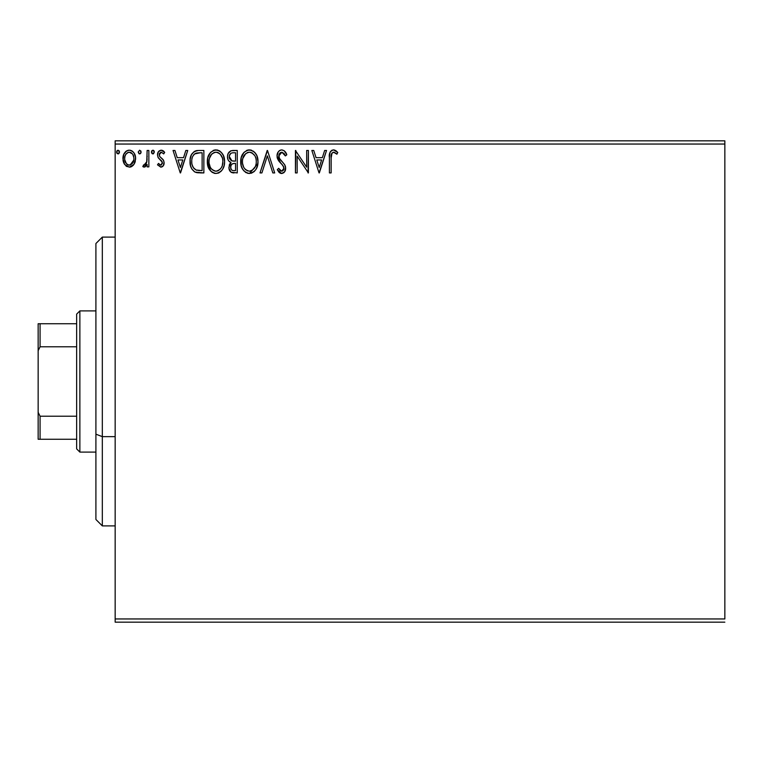 <?xml version="1.0" encoding="UTF-8"?>
<svg xmlns="http://www.w3.org/2000/svg" width="763" height="763" viewBox="0 0 763 763"><rect width="100%" height="100%" fill="white"/><g stroke="black" fill="none" stroke-linecap="round" stroke-linejoin="round"><path stroke-width="1.14" d="M115.165 144.045L724.85 144.045L724.85 618.955L115.165 618.955L115.165 144.045L115.165 622.169L724.85 622.169L115.165 622.169L115.165 618.955L724.85 618.955L724.85 144.045L115.165 144.045L115.165 140.831L115.165 144.045M133.935 164.446L135.614 158.628C135.652 153.964 133.544 151.15 129.271 150.177C125.008 151.15 122.891 153.964 122.938 158.628L124.617 164.455L129.271 167.164L133.935 164.446L135.213 161.661L135.518 157.159L134.069 153.048L132.056 150.95L129.271 150.177L126.486 150.96L123.787 154.345L123.034 160.163L124.207 163.807L126.601 166.42L129.968 167.126L133.506 165.018M147.125 150.464L148.852 150.464L147.125 150.464L146.734 162.176L145.781 164.341L144.655 165.123L143.635 164.856L142.805 166.601L145.151 166.906L147.125 164.455L147.125 166.878L148.852 166.878L148.852 150.464L148.852 166.878L148.852 150.464L147.125 150.464L146.858 161.613L142.805 166.601L144.121 167.164L147.125 164.455L147.125 166.878L148.852 166.878L147.125 166.878M160.831 167.164L163.339 165.724L164.083 162.204L163.158 159.677L159.629 156.396L159.353 153.907L161.336 152.19L163.702 153.916L164.694 152.4L163.206 150.816L161.136 150.177L158.389 151.761L157.493 154.918L158.265 157.798L162.281 162.166L161.441 164.932L160.02 164.97L158.504 163.416L157.493 164.827L160.831 167.164C163.063 166.696 164.159 165.266 164.121 162.853L163.568 160.325L159.629 156.396L159.219 154.832L161.336 152.19L163.702 153.916L164.694 152.4L161.136 150.177C158.694 150.692 157.474 152.276 157.493 154.918L158.065 157.455L161.975 161.451L162.395 162.939L160.726 165.151L158.504 163.416L157.493 164.827L161.203 167.145M198.638 150.464L194.336 151.389L191.456 154.698L190.14 159.429L190.531 165.743L191.79 168.919L194.765 171.933L197.741 172.781L203.864 172.924L203.864 150.464L198.638 150.464C192.648 151.274 189.777 154.927 190.035 161.413C189.777 166.019 191.465 169.586 195.109 172.114L203.864 172.924L203.864 150.464L203.864 172.924L200.45 172.924M232.772 150.464L237.264 150.464L231.065 150.731L228.194 153.458L227.488 156.253L227.87 159.276L228.728 160.888L231.017 162.576L229.405 164.713L228.986 168.442L230.97 172.171L237.264 172.924L237.264 150.464L237.264 172.924L237.264 150.464L232.772 150.464C229.262 151.007 227.498 153.125 227.469 156.835C227.45 159.524 228.633 161.441 231.017 162.576L228.91 167.355C228.938 170.893 230.664 172.753 234.088 172.924L233.545 172.915M261.9 172.924L260.011 172.924L267.212 150.464L260.011 172.924L261.9 172.924L267.355 155.881L272.82 172.924L274.699 172.924L267.498 150.464L274.699 172.924L267.498 150.464L260.011 172.924L261.9 172.924L267.355 155.881L272.82 172.924L274.699 172.924L272.82 172.924M306.669 150.464L306.669 167.173L295.434 150.464L295.434 172.924L297.16 172.924L297.16 156.167L308.395 172.924L308.395 150.464L306.669 150.464L308.395 150.464L306.669 150.464L306.669 167.173L295.434 150.464L295.434 172.924L297.16 172.924L297.16 156.167L308.395 172.924L308.395 150.464L308.033 172.924M331.142 157.979L332.039 152.953L334.127 152.276L336.893 154.202L337.771 152.476L335.92 150.702L333.526 149.882L331.724 150.33L330.141 152.075L329.444 156.253L329.416 172.924L331.142 172.924L331.142 157.979C330.617 155.232 331.419 153.296 333.545 152.19L336.893 154.202L337.771 152.476L333.526 149.882C330.093 151.055 328.729 153.678 329.416 157.75L329.416 172.924L331.142 172.924L331.152 157.121M324.656 150.464L326.535 150.464L319.335 172.924L326.535 150.464L324.656 150.464L322.348 157.664L316.044 157.664L313.736 150.464L311.848 150.464L319.048 172.924L326.535 150.464L324.656 150.464L322.348 157.664L316.044 157.664L313.736 150.464L311.848 150.464L319.048 172.924L311.848 150.464L313.736 150.464M281.747 149.882L279.716 150.454L278.209 151.942L277.007 155.967L278.114 159.953L282.873 165.447L283.855 167.564L283.359 170.263L282.157 171.141L280.164 170.578L278.648 168.318L277.293 169.701L278.962 172.238L281.633 173.497L284.685 171.742L285.591 167.364L284.589 164.56L279.296 158.199L278.991 154.46L280.002 152.924L281.871 152.19L284.113 153.554L285.391 155.929L286.793 154.794L284.332 150.855L281.747 149.882C278.619 150.569 277.036 152.6 277.007 155.967L280.736 163.215L282.873 165.447L283.922 168.356L281.652 171.198L278.648 168.318L277.293 169.701L281.633 173.497C284.341 172.915 285.677 171.17 285.648 168.261L284.761 164.837L279.296 158.199L278.733 155.995L281.871 152.19L285.391 155.929L286.793 154.794C286.049 152.047 284.361 150.416 281.747 149.882M257.999 161.594L256.854 155.69L254.68 152.323L251.323 150.168L247.336 150.177L243.998 152.371L241.194 157.693L241.194 165.743L242.796 169.472L245.6 172.381L248.452 173.43L251.456 173.182L254.174 171.57L255.986 169.329L257.522 165.6L257.999 161.594C258.075 155.194 255.195 151.293 249.329 149.882C243.483 151.351 240.612 155.29 240.717 161.699C240.612 168.184 243.521 172.114 249.472 173.497C255.281 171.971 258.123 168.003 257.999 161.594M224.599 161.594L223.454 155.69L221.27 152.323L217.922 150.168L213.936 150.177L210.588 152.371L207.784 157.693L207.794 165.743L209.396 169.472L212.2 172.381L215.042 173.43L218.056 173.182L220.765 171.57L222.586 169.329L224.112 165.6L224.599 161.594C224.675 155.194 221.785 151.293 215.929 149.882C210.073 151.351 207.202 155.29 207.317 161.699C207.202 168.184 210.121 172.114 216.063 173.497C221.88 171.971 224.723 168.003 224.599 161.594M185.848 150.464L187.736 150.464L180.535 172.924L187.736 150.464L185.848 150.464L183.54 157.664L177.235 157.664L174.927 150.464L173.048 150.464L180.249 172.924L187.736 150.464L185.848 150.464L183.54 157.664L177.235 157.664L174.927 150.464L173.048 150.464L180.249 172.924L173.048 150.464L174.927 150.464M154.326 152.047L153.506 150.349L151.808 150.807L151.465 152.371L152.266 153.744L153.506 153.744L154.326 152.047L152.886 153.916L154.326 152.047L152.886 150.177L151.446 152.047L153.048 153.897M141.079 152.047L139.639 150.177L138.198 152.047L139.019 153.744L140.726 153.277L141.079 152.047L139.639 150.177L138.198 152.047L139.639 153.916L141.06 152.371M119.486 152.047L118.046 150.177L116.958 150.807L116.605 152.047L116.958 153.287L118.046 153.916L119.486 152.047L118.046 150.177L116.605 152.047L118.046 153.916L119.486 152.047M724.85 140.831L115.165 140.831L724.85 140.831L724.85 144.045L724.85 140.831M331.142 172.924L329.416 172.924M329.416 157.75L329.425 157.006M329.635 153.754L329.521 154.746L329.645 153.744M329.864 152.753L330.15 152.075M330.522 151.436L333.212 149.901M334.175 149.939L335.92 150.702M337.771 152.476L336.893 154.202L335.806 153.287M335.567 153.105L333.116 152.238M334.68 152.514L333.545 152.19M331.628 153.592L331.342 154.507M331.314 154.67L331.247 155.194M331.228 155.375L331.171 156.234M331.171 156.253L331.152 157.102M335.825 153.296L336.369 153.744M319.201 167.507L316.779 159.963L321.614 159.963L319.201 167.507L316.779 159.963L321.614 159.963L319.201 167.507M297.16 172.924L295.434 172.924L295.825 150.464M284.198 150.75L286.793 154.794L285.391 155.929L284.828 154.698M280.546 152.543L280.021 152.915M279.229 153.916L279 154.441M278.753 155.604L279.592 158.694M279.058 157.674L279.296 158.199M279.907 159.171L280.298 159.696M280.593 160.068L281.156 160.716M281.366 160.955L282.167 161.785M282.768 162.405L283.35 163.034M284.961 165.237L285.171 165.714M285.429 166.487L285.591 167.364M285.591 169.167L284.685 171.751M285.41 170.101L284.694 171.732M284.122 172.428L283.598 172.867M282.157 173.459L281.251 173.478M280.879 173.411L280.155 173.144M279.544 172.772L278.962 172.228M277.293 169.701L278.648 168.318L278.905 168.795M279.887 170.283L280.422 170.788M280.612 170.902L281.652 171.198M283.369 170.263L283.741 169.51M283.798 169.329L283.922 168.356M283.645 166.811L281.824 164.312M281.061 163.54L280.021 162.452M280.002 162.433L279.363 161.708M279.325 161.661L278.686 160.831M277.656 159.028L277.303 158.046M277.284 157.979L277.093 157.121M277.751 152.695L278.199 151.961M278.228 151.913L279.163 150.864M278.896 151.122L280.679 150.025M286.43 153.926L286.02 153.086M278.886 157.13L278.772 156.568M257.884 163.587L249.472 173.497M248.452 173.43L247.45 173.22M246.163 172.715L245.629 172.4M244.036 171.055L241.985 167.984M241.661 167.221L241.194 165.733M240.841 159.658L240.936 158.962M242.796 153.954L243.979 152.39M246.592 150.454L248.29 149.958M248.824 149.91L249.339 149.882M250.331 149.949L251.313 150.158M253.364 151.16L255.91 153.916M254.708 152.352L255.901 153.897M256.873 155.728L257.265 156.758M257.76 158.704L257.884 159.581M256.54 168.318L256.997 167.25M248.414 152.276L248.986 152.199M255.653 165.666L256.034 164.188M251.418 170.769L249.396 171.198C244.675 170.006 242.367 166.849 242.453 161.708L242.539 163.33L242.453 161.708C242.338 156.52 244.656 153.353 249.396 152.19C254.06 153.353 256.358 156.491 256.273 161.603L256.187 159.992L256.273 161.603C256.378 166.754 254.079 169.949 249.396 171.198L249.797 171.179M243.569 166.973L244.379 168.327M243.635 167.097L242.539 163.33M244.78 168.842L245.686 169.739L244.78 168.842M247.021 152.724L247.784 152.428M242.834 158.437L245.753 153.544M244.541 154.784L243.473 156.596M242.539 160.077L242.825 158.466M255.281 156.663L255.758 157.912M251.714 152.705L254.623 155.452M252.439 153.115L251.752 152.724M250.197 152.247L250.979 152.419M250.34 171.103L251.008 170.931M255.061 167.107L255.357 166.458M256.254 162.414L256.177 163.225M233.001 172.867L231.504 172.476M230.168 171.417L229.606 170.521M229.205 169.5L228.986 168.442M229.262 165.075L229.644 164.179M230.054 163.549L230.455 163.072M230.207 162.166L229.472 161.661M228.719 160.879L228.356 160.335M228.318 160.278L227.679 158.609M228.185 153.487L229.177 151.999M230.55 150.95L231.065 150.731M229.549 158.666L229.205 156.835C229.358 154.078 230.817 152.724 233.564 152.762L235.538 152.762L235.538 161.117L231.914 160.85L234.661 161.117L231.914 160.85L229.224 156.348L229.291 157.817M231.399 169.758L230.674 167.965L230.96 165.514L232.305 163.845L234.651 163.416L233.316 163.52M230.712 166.41L230.645 167.316C230.731 164.703 232.066 163.406 234.651 163.416L235.538 163.416L235.538 170.616L233.745 170.616C231.685 170.531 230.645 169.424 230.645 167.316L231.342 169.682M232.782 170.531L232.114 170.302M231.313 160.602L229.577 158.733M229.291 155.852L230.951 153.258M230.378 153.716L229.844 154.412M229.577 154.937L229.339 155.662M230.798 168.604L230.674 167.965M230.96 165.514L231.675 164.341M234.651 163.416L235.538 163.416L235.538 170.616L233.745 170.616M224.484 163.568L224.322 164.636M224.112 165.609L223.864 166.477M223.588 167.259L223.149 168.28M223.13 168.327L222.586 169.329M222.023 170.168L221.394 170.941M219.334 172.61L218.809 172.886M218.79 172.896L218.065 173.182M215.052 173.43L214.05 173.23M210.626 171.055L207.345 160.688M207.431 159.658L207.526 158.962M208.614 155.366L209.367 153.983L208.614 155.375M209.377 153.973L210.588 152.381M213.192 150.454L214.88 149.958M215.929 149.882L215.424 149.91M216.93 149.949L217.903 150.158M219.734 151.007L219.191 150.692M219.963 151.16L222.5 153.916M221.299 152.352L222.491 153.897M223.368 155.499L223.864 156.758M224.351 158.704L224.475 159.562M224.475 163.616L224.57 162.605M207.345 162.719L207.431 163.73M213.621 152.724L215.576 152.199M218.304 152.705L220.24 154.174L222.348 157.912M222.252 165.666L222.863 161.603C222.968 166.754 220.679 169.949 215.986 171.198L215.176 171.131L215.986 171.198C211.275 170.006 208.957 166.849 209.043 161.708C208.928 156.52 211.246 153.353 215.986 152.19C220.66 153.353 222.949 156.491 222.863 161.603L222.624 164.188M220.717 168.594L218.342 170.616L216.396 171.179M210.168 166.973L210.979 168.327M209.043 161.708L209.129 160.077L209.043 161.708M210.235 167.097L209.138 163.33M211.38 168.842L212.286 169.739L211.38 168.842M215.004 152.276L214.384 152.428M209.424 158.437L211.656 154.174M211.132 154.784L210.073 156.596M222.863 161.603L222.777 159.992L222.863 161.603M221.88 156.663L221.222 155.452M220.259 154.193L218.342 152.724M216.787 152.247L217.579 152.419M216.93 171.103L217.598 170.931M218.018 170.769L220.345 169.052M221.651 167.107L221.947 166.458M197.722 172.781L196.492 172.572M196.377 172.543L195.767 172.371M194.403 171.723L191.79 168.919M191.103 167.517L190.788 166.639M190.521 165.695L190.283 164.56M190.159 163.644L190.092 162.977M190.035 161.413L190.092 162.967M190.063 160.383L190.13 159.457M195.566 150.864L196.606 150.616M196.673 150.607L197.646 150.492M190.14 159.429L190.063 160.421M193.23 167.498L196.024 169.987C192.963 168.051 191.542 165.189 191.761 161.413L191.809 162.681L191.761 161.413C191.542 157.903 192.839 155.204 195.652 153.334L194.632 153.935L200.278 152.762L196.778 153.01L202.128 152.762L202.128 170.616L196.024 169.987L193.583 168.032L192.19 164.999L192.657 166.372M193.115 155.681L194.632 153.935M193.411 155.213L194.012 154.488M197.236 170.33L196.625 170.197M199.744 170.597L198.485 170.511M191.942 159.057L192.133 158.122M180.392 167.507L177.97 159.963L182.805 159.963L180.392 167.507L177.97 159.963L182.805 159.963L180.392 167.507M157.493 164.827L158.504 163.416L158.933 164.007L158.504 163.416M162.3 163.663L161.975 161.451L162.395 162.939M161.975 161.441L161.441 160.764M161.193 160.526L160.249 159.753M157.989 152.466L158.38 151.77M157.979 152.486L158.971 151.055M162.004 150.282L163.187 150.807M163.225 150.826L163.988 151.465M164.694 152.4L163.702 153.916M163.702 153.907L163.263 153.306M161.336 152.19L160.44 152.428M159.772 153.067L159.353 153.897M159.324 153.992L159.248 155.232M159.219 154.832L159.629 156.396M160.02 156.882L160.678 157.483M160.955 157.703L162.08 158.57M163.94 164.36L163.559 165.352M162.281 166.773L162.92 166.248M151.951 153.477L151.446 152.047M151.532 151.398L152.018 150.549M153.973 150.816L154.221 151.322M147.125 164.455L144.121 167.164L142.805 166.601L143.635 164.856L144.884 165.056M143.635 164.856L144.407 165.151M146.382 163.272L146.954 160.917M147.021 160.211L147.097 158.618M147.125 157.111L147.125 155.976M147.087 158.799L147.059 159.505M146.858 161.613L146.734 162.176M141.002 152.686L140.258 153.744M140.726 150.816L140.974 151.322M133.058 165.523L130.53 167.021M126.563 166.401L126.038 166.029M123.892 163.196L123.358 161.785M123.339 161.718L123.024 160.154M122.938 158.628L122.957 157.884M123.034 157.149L123.129 156.472M123.31 155.709L123.53 154.994M123.844 154.221L126.715 150.816M125.342 151.913L126.086 151.236M127.841 150.359L128.537 150.216M130.034 150.225L130.702 150.359M131.741 150.769L133.382 152.114M134.069 153.048L134.612 154.021M134.66 154.136L135.251 155.728M135.614 158.628L135.585 159.4M135.223 161.651L134.679 163.129M130.664 166.983L131.951 166.42M135.242 155.719L134.669 154.155M132.056 150.95L131.541 150.673M129.271 152.19L128.184 152.352L129.271 152.19C132.419 153.001 133.964 155.137 133.878 158.609C133.954 162.099 132.419 164.274 129.271 165.151L129.271 165.151C126.133 164.274 124.598 162.09 124.665 158.609L124.922 156.444L124.665 158.609C124.588 155.137 126.124 152.991 129.271 152.19L132.504 153.964M132.8 154.422L133.821 157.521M133.821 159.715L132.485 163.292L129.271 165.151L130.359 164.97M128.718 165.104L126.41 163.721L124.722 159.715M127.755 152.524L125.742 154.422L128.194 152.352M131.761 153.163L131.045 152.657M130.168 165.027L133.763 160.125M119.39 152.724L118.675 153.735M118.589 153.783L118.046 153.916M117.111 153.477L116.739 152.848M119.066 150.731L119.371 151.322M255.891 158.408L256.187 159.992M255.386 166.382L254.651 167.831M252.439 170.197L251.742 170.616M247.794 170.941L245.686 169.739M233.974 161.107L233.278 161.069M232.934 161.041L232.248 160.945M229.205 156.835L229.224 156.348M233.564 152.762L235.538 152.762L235.538 161.117L234.661 161.117M209.129 160.077L209.424 158.466M211.666 154.174L212.343 153.544M222.491 158.408L222.777 159.992M221.985 166.382L221.251 167.831M214.384 170.941L212.286 169.739M200.278 152.762L202.128 152.762L202.128 170.616L200.993 170.616M192.19 164.999L191.961 163.94M195.929 153.229L196.778 153.01M124.665 158.609L124.731 157.521M124.922 156.444L125.742 154.422M130.349 152.352L131.331 152.829M133.63 160.793L132.791 162.824M128.194 164.97L127.211 164.465M102.328 436.636L102.328 237.102L102.328 436.636L115.165 436.636L102.328 436.636L102.328 525.898L102.328 436.636L95.909 434.185L102.328 436.636M95.909 243.521L95.909 434.185L95.909 243.521L102.328 237.102L115.165 237.102M95.909 519.479L95.909 434.185L95.909 519.479L102.328 525.898L115.165 525.898M76.653 416.207L76.653 448.882L79.867 452.097L79.867 310.903L76.653 314.118L76.653 416.207L76.653 314.118L79.867 310.903L79.867 452.097L95.909 452.097L79.867 452.097L76.653 448.882L76.653 416.207L40.077 416.207L38.15 412.306L38.15 350.694L40.077 346.793L76.653 346.793L40.077 346.793L40.077 323.741L38.15 323.741L38.15 350.694L38.15 323.741L40.077 323.741L40.077 346.793L38.15 350.694L38.15 439.259L76.653 439.259L40.077 439.259L40.077 416.207L40.077 439.259L38.15 439.259L38.15 412.306L40.077 416.207L76.653 416.207M95.909 310.903L79.867 310.903L95.909 310.903M76.653 323.741L40.077 323.741L76.653 323.741"/></g></svg>
